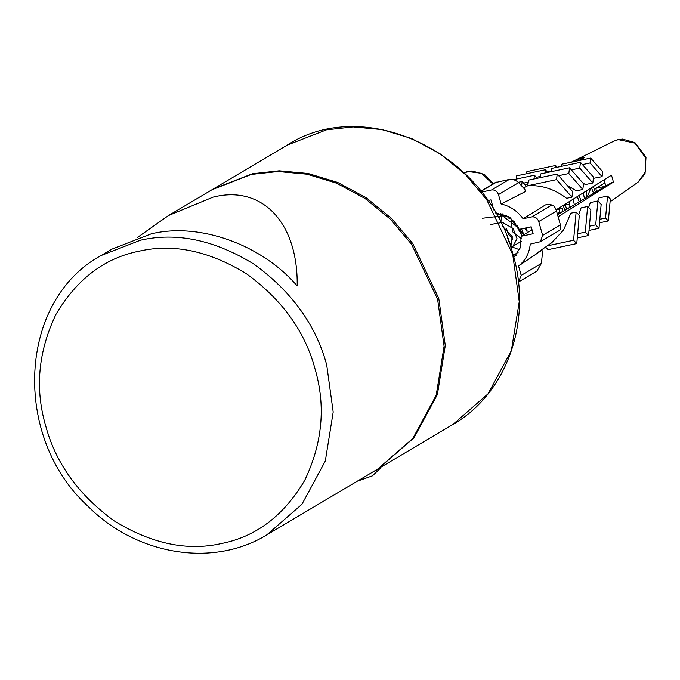 <?xml version="1.0" encoding="UTF-8"?>
<svg xmlns="http://www.w3.org/2000/svg" width="680" height="680" viewBox="0 0 680 680"><rect width="100%" height="100%" fill="white"/><g stroke="black" fill="none" stroke-linecap="round" stroke-linejoin="round"><path stroke-width="1.02" d="M137.207 237.634L168.504 215.534L213.019 197.149C262.131 184.62 298.163 222.624 297.185 285.949C261.511 244.367 198.985 222.088 151.105 233.886L111.8 249.186L101.108 255.527C18.156 300.424 11.696 436.738 88.034 506.328C136.825 555.356 213.358 567.825 266.841 534.854L301.954 504.254L325.303 461.065L333.2 412.046L326.706 364.956C316.072 325.303 291.873 291.728 254.099 264.24C214.591 239.98 176.69 231.982 140.411 240.227L101.108 255.527M266.841 534.854L377.731 469.064L412.845 438.456L436.194 395.275L444.091 346.256L437.597 299.166L411.545 244.248L390.499 219.292L364.99 198.441L336.506 183.149L306.901 174.182L278.01 171.521L251.311 174.437L211.998 189.737L168.504 215.534M584.443 198.747L583.312 192.814M570.171 207.221L569.117 201.696M524.442 228.242L527.111 230.775M508.478 216.571L507.79 217.923M506.489 228.59L508.41 234.243L512.813 239.232M527.204 232.713L526.422 227.825M507.781 216.155L504.993 216.656M510.79 247.061L512.295 236.776L502.452 226.134M482.554 218.229L502.546 215.849L518.798 228.268M519.409 229.304L521.994 235.807M515.899 255.374L513.655 256.7M519.52 249.713L510.587 246.424M499.146 219.487L500.829 213.367M522.027 235.781L513.689 220.847M563.21 205.394L564.902 210.341M577.303 196.579L579.207 201.858M591.472 187.706L593.555 193.341M586.712 197.404L586.534 190.791M507.416 237.651L509.337 242.794M495.66 213.809L506.498 215.45M521.577 228.846L523.821 234.719M512.006 245.072L509.43 243.049M500.684 222.496L502.112 213.698M523.855 234.702L519.579 229.611M518.475 227.757L517.573 225.973M565.012 204.263L566.729 209.261M579.105 195.449L581.034 200.779M593.274 186.583L595.391 192.261M490.322 224.519L502.562 222.445L513.17 228.582L517.029 238.697L512.924 246.313L510.825 247.146M504.654 216.053L506.149 215.271M530.995 226.856L531.352 230.248M521.466 238.774L512.524 231.727L510.935 218.323M559.071 207.978L559.963 213.273M573.223 199.13L574.319 204.756M557.779 209.465L557.387 209.032M565.173 204.161L566.058 204.85M559.096 230.333C560.762 230.137 561.196 228.31 560.405 224.85L556.512 210.995C555.347 207.502 553.826 205.479 551.956 204.935L547.417 204.484L545.453 204.901L523.115 218.739C517.344 210.928 510.025 206.023 501.143 204.025L498.491 194.599L518.653 182.639C515.899 180.081 512.788 179.01 509.329 179.409L495.21 182.623L480.802 191.173M551.956 204.935L531.794 216.894C535.101 216.589 537.421 218.135 538.73 221.544L556.512 210.995M560.405 224.85L542.631 235.399L538.73 221.544M542.631 235.399L540.396 241.723L530.247 244.128C529.278 253.368 525.376 260.652 518.551 265.974L541.952 250.172L542.546 252.305L541.365 263.44L521.203 275.4L518.432 282.004M501.143 204.025L525.462 191.513L524.866 189.388L518.653 182.639M509.329 179.409L491.555 189.958L481.517 192.083M518.976 281.732L536.851 271.125L541.365 263.44M491.555 189.958C494.862 189.644 497.173 191.191 498.491 194.599M556.121 209.831L611.405 175.236L612.595 178.653L613.351 182.163L558.119 216.725M536.469 253.427L551.769 242.692L563.592 229.976L570.775 213.214L576.13 212.075L573.571 240.278L576.759 243.567L548.054 249.653L545.547 247.061M578.663 214.693L581.086 207.876L587.622 206.49L585.293 232.126L588.557 235.509L590.886 209.873L587.622 206.49M588.6 207.502L590.367 202.564L597.881 200.974L599.012 197.871L607.546 196.061L605.557 218.05L608.345 220.94L610.342 198.959L607.546 196.061M521.594 185.835L522.13 181.475L525.342 185.13L528.062 183.779M571.803 162.069L578.433 158.78L584.808 157.429L578.178 160.718M561.706 166.303L561.969 164.152L590.673 158.075L602.692 171.743L602.089 176.656L593.385 178.347M551.352 171.649L551.752 168.41L580.457 162.333L593.529 177.208L592.824 182.988L585.31 184.577L582.667 182.742M540.362 177.616L540.821 173.876L569.525 167.798L583.542 183.744L582.837 189.474L576.3 190.859L566.924 185.088M571.939 197.166L556.529 179.631L557.217 174.046L572.628 191.581L571.939 197.166L566.585 198.305C554.489 189.108 541.569 184.909 527.825 185.716L523.464 187.875M604.928 182.894L595.748 188.334L596.649 191.513M604.061 179.826L605.821 186.073M605.854 186.192L595.748 188.334M495.456 212.781L509.541 217.277L519.282 229.338L531.199 226.805L533.145 233.733L521.229 236.257L520.226 247.877L513.859 257.372M562.394 211.828L558.917 212.568L558.79 213.97M570.18 206.839L569.168 207.052L569.101 207.859M539.937 251.371L539.172 251.532M573.571 240.278L547.281 245.846M541.79 249.696L541.739 250.3M576.759 243.567L579.309 215.373L576.13 212.075M578.867 160.378L578.433 158.78M555.331 167.654L555.594 165.504L557.141 167.271M544.977 173L545.369 169.762L547.706 172.422M533.987 178.959L534.446 175.227L537.14 178.296M577.269 237.898L588.557 235.509M577.652 233.75L585.293 232.126M522.13 181.475L518.304 182.282M562.487 211.778L562.793 208.403L556.146 209.814M557.217 174.046L528.505 180.123L527.825 185.716L556.529 179.631M589.024 230.409L598.995 228.301L601.163 204.382L597.881 200.974L595.706 224.893L598.995 228.301M595.706 224.893L589.399 226.227M513.527 179.656L534.446 175.227M523.575 183.115L528.266 182.121M563.057 205.487L569.857 204.051M599.496 222.819L608.345 220.94M605.557 218.05L599.819 219.266M516.273 179.078L516.664 175.839L545.369 169.762M540.506 176.418L536.282 177.319M526.626 173.731L526.889 171.589L555.594 165.504M551.412 171.173L547.366 172.031M513.273 255.289L518.101 252.416M582.837 189.474L568.828 173.528L569.525 167.798M558.654 175.686L568.828 173.528M592.824 182.988L579.751 168.105L571.361 169.881M579.751 168.105L580.457 162.333M602.089 176.656L590.078 162.979L582.446 164.594M590.078 162.979L590.673 158.075M487.721 200.549L490.96 199.869L493.808 209.975M508.98 218.586L510.281 217.812M557.549 214.71L611.881 182.469L613.351 182.163M521.229 236.257L532.049 229.84M521.203 275.4L518.551 265.974M531.794 216.894L523.115 218.739M357.178 481.253L372.445 475.83L380.562 468.044L372.394 472.226M380.978 467.135L380.562 468.044M438.787 298.452L445.289 345.542L437.385 394.57L414.035 437.75L378.326 468.707L452.88 424.473L487.993 393.873L511.343 350.684L519.248 301.665L512.745 254.575L486.693 199.656L465.647 174.701L440.147 153.85L411.663 138.558L382.058 129.591L353.158 126.931L326.459 129.846L287.155 145.146L213.197 189.023L252.501 173.723L279.2 170.807L308.1 173.476L337.705 182.444L366.18 197.736L391.688 218.586L412.734 243.533L438.787 298.452M221.442 543.533C255.944 536.758 283.671 515.763 304.615 480.548C322.49 443.275 325.95 406.036 315.001 368.824C304.971 331.415 282.14 299.736 246.5 273.802C209.227 250.92 173.476 243.372 139.256 251.15C104.746 257.933 77.027 278.927 56.075 314.135C38.208 351.407 34.748 388.654 45.696 425.867C55.726 463.275 78.557 494.946 114.189 520.888C151.47 543.762 187.213 551.318 221.442 543.533M480.964 191.369L496.57 182.112M645.668 157.964L645.702 171.343L638.078 182.163L645.031 173.714L646 157.156L634.933 142.579L622.413 139.077L617.822 139.689L613.76 141.185L618.281 139.621L634.992 143.148L645.668 157.964M493.331 183.736L484.5 174.445L471.979 170.944L464.049 172.712L467.84 171.487L481.601 173.323L492.83 184.033M213.197 189.023L212.594 189.38M287.155 145.146C365.262 94.291 487.815 153.357 512.796 253.606C532.856 320.161 507.229 393.516 452.88 424.473M516.537 255.034L514.709 256.122M521.466 241.23L512.924 246.296M587.112 197.166L590.894 188.062M559.869 230.172L540.396 241.723M638.078 182.163L610.087 201.798M525.215 184.986L528.088 183.557M539.928 177.701L540.379 177.48M571.327 162.171L613.76 141.185"/></g></svg>
